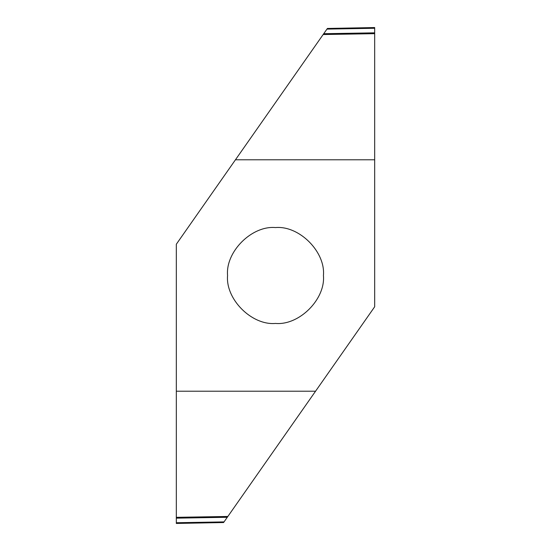 <?xml version="1.0" encoding="UTF-8"?>
<svg xmlns="http://www.w3.org/2000/svg" width="551" height="551" viewBox="0 0 551 551"><rect width="100%" height="100%" fill="white"/><g stroke="black" fill="none" stroke-linecap="round" stroke-linejoin="round"><path stroke-width="0.83" d="M275.5 227.563C251.779 225.421 225.421 251.779 227.563 275.5C225.421 299.221 251.779 325.579 275.5 323.437C299.221 325.579 325.579 299.221 323.437 275.5C325.579 251.779 299.221 225.421 275.5 227.563M235.442 159.79L374.68 159.79L374.68 306.769L315.558 391.21L176.32 391.21L176.32 244.231L323.726 33.714L374.68 32.84L374.68 33.666L323.148 34.534M176.32 391.21L176.32 517.327L227.852 516.466L227.274 517.286L176.32 518.16L176.32 517.327L204.214 516.859M315.558 391.21L227.852 516.466M176.32 523.45L176.32 522.734L176.334 523.45L223.596 522.541L224.043 521.9L223.596 522.541M227.274 517.286L224.043 521.9L176.32 522.734L176.32 518.16M374.68 159.79L374.68 33.673L346.786 34.141M374.68 27.55L374.68 28.266L374.666 27.55L327.404 28.459L326.957 29.1L327.404 28.459M323.726 33.714L326.957 29.1L374.68 28.266L374.68 32.84"/></g></svg>
